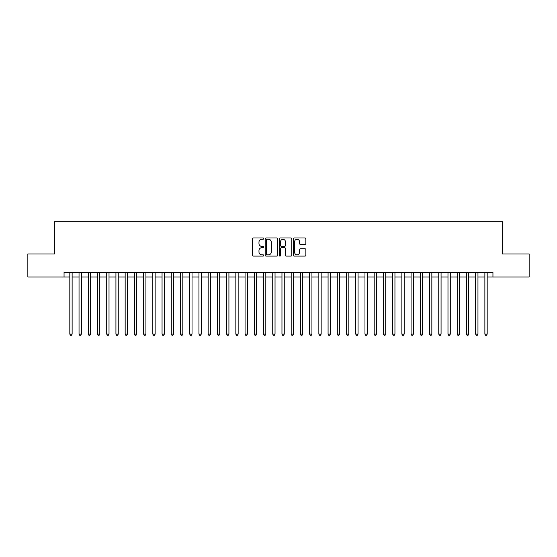 <?xml version="1.0" encoding="UTF-8"?>
<svg xmlns="http://www.w3.org/2000/svg" width="557" height="557" viewBox="0 0 557 557"><rect width="100%" height="100%" fill="white"/><g stroke="black" fill="none" stroke-linecap="round" stroke-linejoin="round"><path stroke-width="0.84" d="M263.74 238.626A0.634 0.634 0 0 0 263.106 237.992L253.491 237.992A0.905 0.905 0 0 0 252.586 238.897L252.586 255.197A0.905 0.905 0 0 0 253.491 256.102L263.106 256.102A0.634 0.634 0 0 0 263.74 255.468A0.634 0.634 0 0 0 263.106 254.834L261.867 254.834A2.896 2.896 0 0 1 258.97 251.938L258.97 250.58A2.896 2.896 0 0 1 261.867 247.684L263.106 247.684A0.634 0.634 0 0 0 263.74 247.05A0.634 0.634 0 0 0 263.106 246.417L261.867 246.417A2.896 2.896 0 0 1 258.97 243.513L258.97 242.156A2.896 2.896 0 0 1 261.867 239.259L263.106 239.259A0.634 0.634 0 0 0 263.74 238.626M304.958 244.377A0.905 0.905 0 0 0 305.863 243.472L305.863 238.897A0.905 0.905 0 0 0 304.958 237.992L294.277 237.992A0.905 0.905 0 0 0 293.372 238.897L293.372 255.197A0.905 0.905 0 0 0 294.277 256.102L304.958 256.102A0.905 0.905 0 0 0 305.863 255.197L305.863 249.675A0.905 0.905 0 0 0 304.958 248.77L300.39 248.77A0.905 0.905 0 0 0 299.485 249.675L299.485 252.412A2.423 2.423 0 0 1 297.062 254.834A2.423 2.423 0 0 1 294.639 252.412L294.639 241.682A2.423 2.423 0 0 1 297.062 239.259A2.423 2.423 0 0 1 299.485 241.682L299.485 243.472A0.905 0.905 0 0 0 300.39 244.377L304.958 244.377M64.055 277.024L27.85 277.024L27.85 253.964L54.37 253.964L54.37 221.686L502.63 221.686L502.63 253.964L529.15 253.964L529.15 277.024L492.945 277.024L492.945 272.415L64.055 272.415L64.055 277.024L69.82 277.024M277.706 238.897A0.905 0.905 0 0 0 276.801 237.992L266.121 237.992A0.905 0.905 0 0 0 265.216 238.897L265.216 255.197A0.905 0.905 0 0 0 266.121 256.102L276.801 256.102A0.905 0.905 0 0 0 277.706 255.197L277.706 238.897M280.199 237.992L290.879 237.992A0.905 0.905 0 0 1 291.784 238.897L291.784 255.197A0.905 0.905 0 0 1 290.879 256.102L286.312 256.102A0.905 0.905 0 0 1 285.407 255.197L285.407 248.589A0.905 0.905 0 0 0 284.495 247.684L281.466 247.684A0.905 0.905 0 0 0 280.561 248.589L280.561 255.468A0.634 0.634 0 0 1 279.927 256.102A0.634 0.634 0 0 1 279.294 255.468L279.294 238.897A0.905 0.905 0 0 1 280.199 237.992M72.125 277.024L79.038 277.024M81.35 277.024L88.264 277.024M90.568 277.024L97.489 277.024M99.794 277.024L106.714 277.024M109.019 277.024L115.933 277.024M118.244 277.024L125.158 277.024M127.462 277.024L134.383 277.024M136.688 277.024L143.609 277.024M145.913 277.024L152.827 277.024M155.138 277.024L162.052 277.024M164.357 277.024L171.278 277.024M173.582 277.024L180.503 277.024M182.807 277.024L189.721 277.024M192.026 277.024L198.946 277.024M201.251 277.024L208.172 277.024M210.476 277.024L217.397 277.024M219.702 277.024L226.615 277.024M228.92 277.024L235.841 277.024M238.145 277.024L245.066 277.024M247.371 277.024L254.291 277.024M256.596 277.024L263.51 277.024M265.814 277.024L272.735 277.024M275.04 277.024L281.96 277.024M284.265 277.024L291.186 277.024M293.49 277.024L300.404 277.024M302.709 277.024L309.629 277.024M311.934 277.024L318.855 277.024M321.159 277.024L328.08 277.024M330.385 277.024L337.298 277.024M339.603 277.024L346.524 277.024M348.828 277.024L355.749 277.024M358.054 277.024L364.974 277.024M367.279 277.024L374.193 277.024M376.497 277.024L383.418 277.024M385.723 277.024L392.643 277.024M394.948 277.024L401.862 277.024M404.173 277.024L411.087 277.024M413.391 277.024L420.312 277.024M422.617 277.024L429.538 277.024M431.842 277.024L438.756 277.024M441.067 277.024L447.981 277.024M450.286 277.024L457.206 277.024M459.511 277.024L466.432 277.024M468.736 277.024L475.65 277.024M477.962 277.024L484.875 277.024M487.18 277.024L492.945 277.024M267.116 239.259A0.634 0.634 0 0 0 266.483 239.893L266.483 254.201A0.634 0.634 0 0 0 267.116 254.834L268.425 254.834A2.896 2.896 0 0 0 271.322 251.938L271.322 242.156A2.896 2.896 0 0 0 268.425 239.259L267.116 239.259M285.407 241.731A2.423 2.423 0 0 0 282.984 239.308A2.423 2.423 0 0 0 280.561 241.731L280.561 245.512A0.905 0.905 0 0 0 281.466 246.417L284.495 246.417A0.905 0.905 0 0 0 285.407 245.512L285.407 241.731M72.125 272.415L72.125 334.116L69.82 334.116L69.82 272.415M72.125 334.116L71.428 335.314L70.509 335.314L69.82 334.116M81.35 272.415L81.35 334.116L79.038 334.116L79.038 272.415M81.35 334.116L80.654 335.314L79.735 335.314L79.038 334.116M90.568 272.415L90.568 334.116L88.264 334.116L88.264 272.415M90.568 334.116L89.879 335.314L88.953 335.314L88.264 334.116M99.794 272.415L99.794 334.116L97.489 334.116L97.489 272.415M99.794 334.116L99.104 335.314L98.178 335.314L97.489 334.116M109.019 272.415L109.019 334.116L106.714 334.116L106.714 272.415M109.019 334.116L108.323 335.314L107.404 335.314L106.714 334.116M118.244 272.415L118.244 334.116L115.933 334.116L115.933 272.415M118.244 334.116L117.548 335.314L116.629 335.314L115.933 334.116M127.462 272.415L127.462 334.116L125.158 334.116L125.158 272.415M127.462 334.116L126.773 335.314L125.847 335.314L125.158 334.116M136.688 272.415L136.688 334.116L134.383 334.116L134.383 272.415M136.688 334.116L135.999 335.314L135.073 335.314L134.383 334.116M145.913 272.415L145.913 334.116L143.609 334.116L143.609 272.415M145.913 334.116L145.217 335.314L144.298 335.314L143.609 334.116M155.138 272.415L155.138 334.116L152.827 334.116L152.827 272.415M155.138 334.116L154.442 335.314L153.523 335.314L152.827 334.116M164.357 272.415L164.357 334.116L162.052 334.116L162.052 272.415M164.357 334.116L163.667 335.314L162.741 335.314L162.052 334.116M173.582 272.415L173.582 334.116L171.278 334.116L171.278 272.415M173.582 334.116L172.893 335.314L171.967 335.314L171.278 334.116M182.807 272.415L182.807 334.116L180.503 334.116L180.503 272.415M182.807 334.116L182.111 335.314L181.192 335.314L180.503 334.116M192.026 272.415L192.026 334.116L189.721 334.116L189.721 272.415M192.026 334.116L191.336 335.314L190.417 335.314L189.721 334.116M201.251 272.415L201.251 334.116L198.946 334.116L198.946 272.415M201.251 334.116L200.562 335.314L199.636 335.314L198.946 334.116M210.476 272.415L210.476 334.116L208.172 334.116L208.172 272.415M210.476 334.116L209.787 335.314L208.861 335.314L208.172 334.116M219.702 272.415L219.702 334.116L217.397 334.116L217.397 272.415M219.702 334.116L219.005 335.314L218.086 335.314L217.397 334.116M228.92 272.415L228.92 334.116L226.615 334.116L226.615 272.415M228.92 334.116L228.231 335.314L227.312 335.314L226.615 334.116M238.145 272.415L238.145 334.116L235.841 334.116L235.841 272.415M238.145 334.116L237.456 335.314L236.53 335.314L235.841 334.116M247.371 272.415L247.371 334.116L245.066 334.116L245.066 272.415M247.371 334.116L246.681 335.314L245.755 335.314L245.066 334.116M256.596 272.415L256.596 334.116L254.291 334.116L254.291 272.415M256.596 334.116L255.9 335.314L254.981 335.314L254.291 334.116M265.814 272.415L265.814 334.116L263.51 334.116L263.51 272.415M265.814 334.116L265.125 335.314L264.206 335.314L263.51 334.116M275.04 272.415L275.04 334.116L272.735 334.116L272.735 272.415M275.04 334.116L274.35 335.314L273.424 335.314L272.735 334.116M284.265 272.415L284.265 334.116L281.96 334.116L281.96 272.415M284.265 334.116L283.576 335.314L282.65 335.314L281.96 334.116M293.49 272.415L293.49 334.116L291.186 334.116L291.186 272.415M293.49 334.116L292.794 335.314L291.875 335.314L291.186 334.116M302.709 272.415L302.709 334.116L300.404 334.116L300.404 272.415M302.709 334.116L302.019 335.314L301.1 335.314L300.404 334.116M311.934 272.415L311.934 334.116L309.629 334.116L309.629 272.415M311.934 334.116L311.245 335.314L310.319 335.314L309.629 334.116M321.159 272.415L321.159 334.116L318.855 334.116L318.855 272.415M321.159 334.116L320.47 335.314L319.544 335.314L318.855 334.116M330.385 272.415L330.385 334.116L328.08 334.116L328.08 272.415M330.385 334.116L329.688 335.314L328.769 335.314L328.08 334.116M339.603 272.415L339.603 334.116L337.298 334.116L337.298 272.415M339.603 334.116L338.914 335.314L337.995 335.314L337.298 334.116M348.828 272.415L348.828 334.116L346.524 334.116L346.524 272.415M348.828 334.116L348.139 335.314L347.213 335.314L346.524 334.116M358.054 272.415L358.054 334.116L355.749 334.116L355.749 272.415M358.054 334.116L357.364 335.314L356.438 335.314L355.749 334.116M367.279 272.415L367.279 334.116L364.974 334.116L364.974 272.415M367.279 334.116L366.583 335.314L365.664 335.314L364.974 334.116M376.497 272.415L376.497 334.116L374.193 334.116L374.193 272.415M376.497 334.116L375.808 335.314L374.889 335.314L374.193 334.116M385.723 272.415L385.723 334.116L383.418 334.116L383.418 272.415M385.723 334.116L385.033 335.314L384.107 335.314L383.418 334.116M394.948 272.415L394.948 334.116L392.643 334.116L392.643 272.415M394.948 334.116L394.259 335.314L393.333 335.314L392.643 334.116M404.173 272.415L404.173 334.116L401.862 334.116L401.862 272.415M404.173 334.116L403.477 335.314L402.558 335.314L401.862 334.116M413.391 272.415L413.391 334.116L411.087 334.116L411.087 272.415M413.391 334.116L412.702 335.314L411.783 335.314L411.087 334.116M422.617 272.415L422.617 334.116L420.312 334.116L420.312 272.415M422.617 334.116L421.928 335.314L421.001 335.314L420.312 334.116M431.842 272.415L431.842 334.116L429.538 334.116L429.538 272.415M431.842 334.116L431.153 335.314L430.227 335.314L429.538 334.116M441.067 272.415L441.067 334.116L438.756 334.116L438.756 272.415M441.067 334.116L440.371 335.314L439.452 335.314L438.756 334.116M450.286 272.415L450.286 334.116L447.981 334.116L447.981 272.415M450.286 334.116L449.596 335.314L448.677 335.314L447.981 334.116M459.511 272.415L459.511 334.116L457.206 334.116L457.206 272.415M459.511 334.116L458.822 335.314L457.896 335.314L457.206 334.116M468.736 272.415L468.736 334.116L466.432 334.116L466.432 272.415M468.736 334.116L468.047 335.314L467.121 335.314L466.432 334.116M477.962 272.415L477.962 334.116L475.65 334.116L475.65 272.415M477.962 334.116L477.265 335.314L476.346 335.314L475.65 334.116M487.18 272.415L487.18 334.116L484.875 334.116L484.875 272.415M487.18 334.116L486.491 335.314L485.572 335.314L484.875 334.116"/></g></svg>
